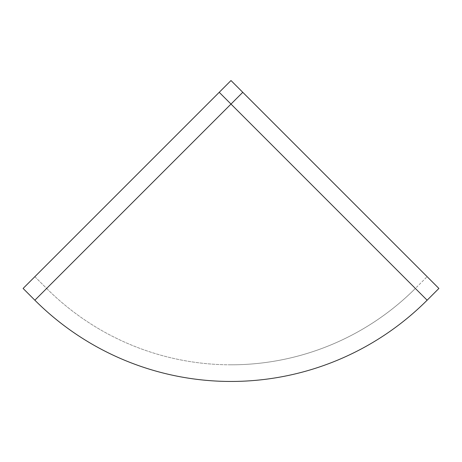<?xml version="1.0" encoding="UTF-8"?>
<svg xmlns="http://www.w3.org/2000/svg" width="462" height="462" viewBox="0 0 462 462"><rect width="100%" height="100%" fill="white"/><g stroke="black" fill="none" stroke-linecap="round" stroke-linejoin="round"><path stroke-width="0.35" stroke-dasharray="2.31 1.73" d="M231 364.813A260.73 260.73 0 0 0 415.367 288.444L427.131 276.68L415.367 288.444L231 104.083L46.633 288.444A260.73 260.73 0 0 0 415.367 288.444A260.73 260.73 0 0 1 46.633 288.444L34.869 276.68L23.1 288.444L34.869 300.213A277.373 277.373 0 0 0 427.131 300.213L438.9 288.444L242.769 92.313L231 104.083L219.231 92.313L34.869 276.68L46.633 288.444M219.231 92.313L231 80.544L242.769 92.313"/><path stroke-width="0.69" d="M242.769 92.313L231 80.544L23.1 288.444L34.869 300.213A277.373 277.373 0 0 0 427.131 300.213L438.9 288.444L242.769 92.313L231 104.083L427.131 300.213M219.231 92.313L231 104.083L34.869 300.213A277.373 277.373 0 0 0 231 381.456"/></g></svg>
